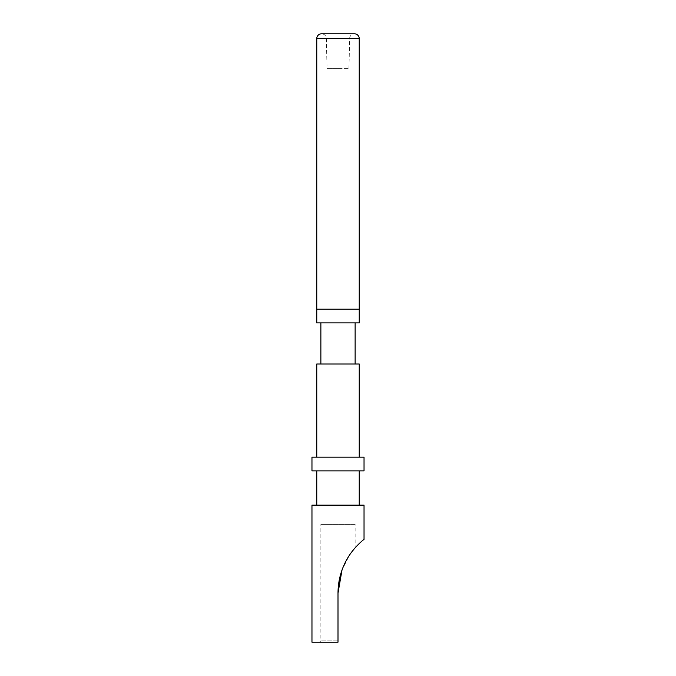 <?xml version="1.0" encoding="UTF-8"?>
<svg xmlns="http://www.w3.org/2000/svg" width="676" height="676" viewBox="0 0 676 676"><rect width="100%" height="100%" fill="white"/><g stroke="black" fill="none" stroke-linecap="round" stroke-linejoin="round"><path stroke-width="0.51" stroke-dasharray="3.38 2.54" d="M364.034 539.389C364.094 539.203 353.869 547.307 347.819 557.793C341.363 568.601 338.093 580.38 338 593.139L338 642.2L338 640.831L320.872 640.831L338 640.831L338 593.139C338.025 583.481 339.977 574.237 343.864 565.406C347.236 557.075 354.756 548.033 355.128 547.822L355.128 524.365L320.872 524.365L355.128 524.365M319.503 642.2L338 642.2L319.503 642.2L320.872 640.831L320.872 524.365M316.765 505.133L359.235 505.133L316.765 505.133M316.765 470.876L359.235 470.876L316.765 470.876M316.765 457.179L359.235 457.179L316.765 457.179M320.872 364.009L355.128 364.009L320.872 364.009M320.872 322.9L355.128 322.9L320.872 322.9M359.235 322.9L316.765 322.9M359.235 309.202L316.765 309.202L359.235 309.202M359.235 364.009L316.765 364.009M364.034 457.179L311.966 457.179M364.034 470.876L311.966 470.876M364.034 505.133L311.966 505.133M338 593.139L338 642.2L311.966 642.2M355.128 547.822L349.281 555.486L341.988 570.096M338 33.8L321.556 33.8A4.8 4.8 0 0 1 326.356 38.49L338 38.49L326.356 38.49L327.04 68.622L338 68.622L327.04 68.622M338 68.622L348.96 68.622L338 68.622M348.96 68.622L349.644 38.49L338 38.49L349.644 38.49A4.8 4.8 0 0 1 354.444 33.8M359.235 38.6L316.765 38.6"/><path stroke-width="1.01" d="M338 593.139C338.076 580.422 341.355 568.643 347.819 557.793C353.954 547.23 364.018 539.245 364.034 539.389L364.034 505.133L311.966 505.133L311.966 642.2L338 642.2L338 593.139L341.988 570.096M359.235 505.133L359.235 470.876M316.765 505.133L316.765 470.876M311.966 470.876L364.034 470.876L364.034 457.179L311.966 457.179L311.966 470.876M359.235 457.179L359.235 364.009L316.765 364.009L316.765 457.179M355.128 364.009L355.128 322.9M320.872 364.009L320.872 322.9M316.765 38.6L316.765 309.202L359.235 309.202L316.765 309.202L316.765 322.9L359.235 322.9L359.235 38.6A4.8 4.8 0 0 0 354.444 33.8L321.556 33.8A4.8 4.8 0 0 0 316.765 38.6L359.235 38.6M338 33.8L354.444 33.8"/></g></svg>
